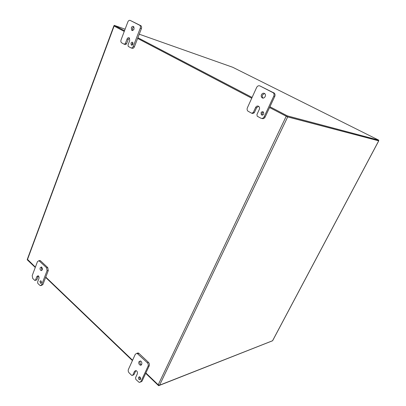 <?xml version="1.0" encoding="UTF-8"?>
<svg xmlns="http://www.w3.org/2000/svg" width="406" height="406" viewBox="0 0 406 406"><rect width="100%" height="100%" fill="white"/><g stroke="black" fill="none" stroke-linecap="round" stroke-linejoin="round"><path stroke-width="0.61" d="M261.048 112.736C261.713 111.655 262.504 111.432 263.413 112.061C264.164 114.35 263.474 115.279 261.352 114.837L261.048 112.736M263.306 111.97L262.043 112.99L262.459 115.177M253.278 112.528L251.659 113.228L247.883 111.112C247.046 110.209 246.878 109.102 247.391 107.783L256.643 87.432C257.48 85.94 258.571 85.438 259.926 85.925L273.365 92.842C274.151 93.766 274.283 94.862 273.766 96.146L264.154 116.796C263.301 118.273 262.2 118.74 260.84 118.197L257.191 116.187L256.942 114.507L259.292 109.417C259.744 108.275 259.607 107.301 258.881 106.504C257.622 105.636 256.526 105.951 255.607 107.458L253.278 112.528L254.288 112.782L252.674 113.482L252.141 113.35M258.592 106.27L256.612 107.727L254.288 112.782M261.855 118.445C263.205 118.978 264.301 118.506 265.143 117.04L274.74 96.45C275.258 95.171 275.126 94.075 274.339 93.157L259.926 85.925M264.575 93.476L262.474 94.968C262.022 96.1 262.149 97.059 262.855 97.856L263.129 98.079M261.474 94.664C262.438 93.111 263.56 92.791 264.844 93.7C266.869 95.562 263.738 99.587 261.855 97.557C261.154 96.76 261.028 95.796 261.474 94.664M131.001 43.168C131.453 42.249 132.006 41.985 132.655 42.376C133.305 44.198 132.848 45.066 131.28 44.99L131.001 43.168M132.889 42.671L132.158 43.549L132.204 45.081M125.358 43.513L124.175 44.224L121.516 42.752C120.831 42.057 120.683 41.092 121.069 39.869L127.839 21.919C128.443 20.594 129.24 20.097 130.225 20.427L139.837 25.334C140.501 26.05 140.633 27.014 140.237 28.227L133.249 46.416C132.63 47.73 131.828 48.202 130.844 47.832L128.245 46.406L128.017 44.954L129.732 40.463L129.352 37.925C128.448 37.388 127.682 37.758 127.053 39.042L125.358 43.513L126.52 43.894L125.337 44.599L124.388 44.29M129.509 38.088L128.215 39.428L126.52 43.894M131.285 47.974L132.001 48.202C132.985 48.573 133.787 48.101 134.406 46.791L141.389 28.648C141.785 27.441 141.648 26.476 140.983 25.766L130.225 20.427M133.848 26.806L132.493 28.187L132.696 30.531M131.336 27.765C131.986 26.446 132.767 26.07 133.686 26.634C134.548 29.202 133.889 30.42 131.701 30.288L131.336 27.765M138.588 377.286L139.603 376.743C141.039 378.118 141.024 379.123 139.552 379.757C138.608 379.27 138.284 378.448 138.588 377.286M139.745 376.869C139.441 377.9 139.705 378.702 140.537 379.27M132.798 375.088L132.001 375.525L131.59 375.276L129.083 372.825C128.205 371.8 127.981 370.668 128.408 369.435L135.34 354.194L137.045 353.306L147.342 362.756C148.266 363.796 148.505 364.953 148.053 366.222L140.892 381.615L139.288 382.477L135.873 379.473L135.528 377.758L137.284 373.956C137.705 372.358 137.269 371.216 135.969 370.531L134.538 371.297L132.798 375.088L133.96 374.682L132.681 375.286M135.934 370.526L133.96 374.682M140.588 382.076L142.044 381.188L149.205 365.831C149.652 364.563 149.413 363.411 148.494 362.37L138.943 353.387L138.207 352.946L136.893 353.266M140.349 360.944L140.085 361.355C139.659 362.939 140.095 364.075 141.384 364.761L141.445 364.776M138.928 361.731L140.415 360.959C142.45 361.441 142.257 365.821 140.227 365.146C138.938 364.461 138.502 363.319 138.928 361.731M39.915 281.297L40.803 280.744C41.793 281.992 41.701 282.845 40.524 283.302L39.915 281.297M41.128 281.135L41.361 282.855M35.535 280.023L34.84 280.46L32.719 278.46L32.211 275.588L37.484 261.596L38.946 260.693L46.548 267.747L47.081 270.675L41.651 284.799L40.245 285.677L37.859 283.489L37.601 282.038L38.93 278.546C39.25 277.247 38.976 276.319 38.098 275.76L36.86 276.537L35.535 280.023L36.748 279.866L35.256 280.404M38.352 275.897L36.748 279.866M41.102 285.555L42.863 284.626L48.289 270.533L47.756 267.61L40.549 260.83L39.133 260.789M41.711 267.107L41.402 267.625L41.985 270.264M40.194 267.757L41.468 266.97C42.828 268.747 42.681 269.934 41.016 270.538C40.148 269.98 39.869 269.051 40.194 267.757M145.708 373.327L158.614 385.7L272.228 340.908M35.271 267.468L27.222 259.759L27.354 259.404M45.639 277.41L132.427 360.599M158.614 385.7L158.868 385.172M378.443 140.72L378.722 140.156L287.367 115.872L287.001 116.644L378.428 140.709M124.515 30.729L114.172 25.324L125.099 29.191M139.253 34.2L232.694 67.259L378.722 140.156M287.367 115.872L269.939 106.758M252.096 97.435L137.893 37.728M114.172 25.324L113.934 25.979L124.266 31.394M137.634 38.397L251.756 98.181M269.584 107.519L287.001 116.644M269.564 107.56L287.692 116.913L159.563 385.192L272.624 340.72L378.747 140.846L378.453 140.709M287.692 116.913L378.747 140.846M159.563 385.192L158.203 384.786L145.876 372.977M35.393 267.148L27.339 259.226L113.853 25.943L124.251 31.424M137.624 38.433L251.74 98.222M132.584 360.249L45.766 277.085M256.612 107.727L255.607 107.458M265.143 117.04L264.154 116.796M273.766 96.146L274.74 96.45M273.776 92.746L272.802 92.426M128.215 39.428L127.053 39.042M134.406 46.791L133.249 46.416M140.237 28.227L141.389 28.648M140.694 25.563L139.542 25.136M135.7 370.896L134.538 371.297M142.044 381.188L140.892 381.615M148.053 366.222L149.205 365.831M148.494 362.37L147.342 362.756M137.786 353.748L138.943 353.387M38.073 276.385L36.86 276.537M42.863 284.626L41.651 284.799M47.081 270.675L48.289 270.533M47.756 267.61L46.548 267.747M39.336 260.946L40.549 260.83M272.538 340.786L378.691 140.841M158.203 384.786L286.194 116.273M114.091 26.101L27.476 259.566M262.347 115.086L261.352 114.837M273.365 92.842L274.339 93.157M262.855 97.856L261.855 97.557M131.859 45.183L131.28 44.99M139.837 25.334L140.983 25.766M132.478 30.567L131.701 30.288M140.435 379.432L139.552 379.757M137.045 353.306L138.207 352.946M141.384 364.761L140.227 365.146M41.062 283.226L40.524 283.302M38.946 260.693L40.158 260.576M41.767 270.452L41.016 270.538"/></g></svg>
